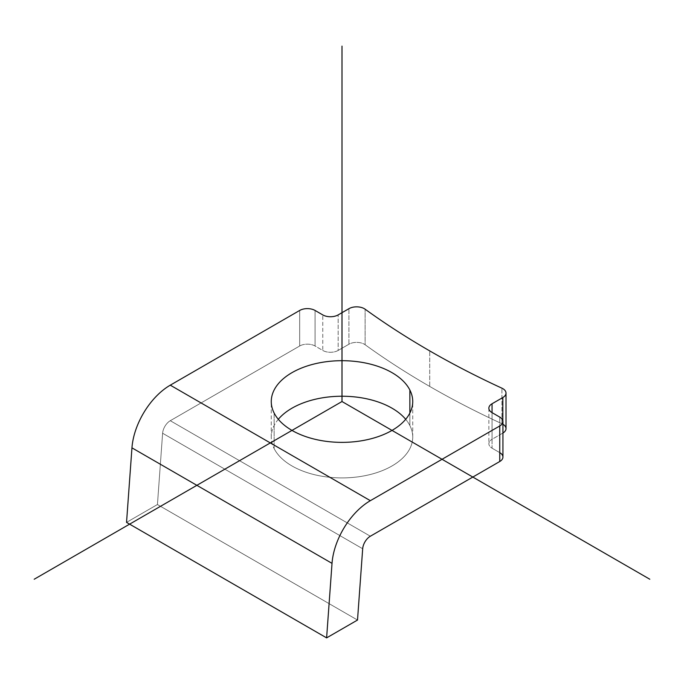 <?xml version="1.0" encoding="UTF-8"?>
<svg xmlns="http://www.w3.org/2000/svg" width="684" height="684" viewBox="0 0 684 684"><rect width="100%" height="100%" fill="white"/><g stroke="black" fill="none" stroke-linecap="round" stroke-linejoin="round"><path stroke-width="0.51" stroke-dasharray="3.42 2.56" d="M409.87 425.576L409.87 413.033L409.87 425.576A70.734 40.835 0 0 0 405.689 419.301A70.734 40.835 180 0 1 409.87 425.576A70.734 40.835 180 0 1 361.913 476.261A70.734 40.835 180 0 1 274.13 448.576A70.734 40.835 0 0 0 352.063 477.5A70.734 40.835 0 0 0 412.734 437.076A70.734 40.835 0 0 0 409.87 425.576M274.13 413.033L274.13 448.576L274.13 413.033M278.311 419.301A70.734 40.835 0 0 0 271.266 437.076A70.734 40.835 0 0 0 274.13 448.576A70.734 40.835 180 0 1 278.311 419.301M499.748 452.628L492.053 448.182A10.884 6.284 180 0 1 492.053 439.299A10.884 6.284 0 0 0 488.863 443.736A10.884 6.284 0 0 0 492.053 448.182L492.053 412.64L492.053 439.299L502.826 433.075A10.884 6.284 0 0 0 502.937 433.015A10.884 6.284 180 0 1 502.826 433.075L502.826 420.634L502.826 433.075L492.053 439.299L492.053 412.64L492.053 448.182L499.748 452.628L499.748 417.086L499.748 452.628A10.884 6.284 180 0 1 502.937 457.066M502.937 424.26A10.884 6.284 0 0 0 501.919 423.729A870.587 502.629 180 0 1 429.714 386.434L429.714 350.892L429.714 386.434A870.587 502.629 180 0 1 365.119 344.745L365.119 309.202L365.119 344.745A10.884 6.284 0 0 0 348.925 344.223L338.152 350.447L338.152 314.905L338.152 350.447A10.884 6.284 180 0 1 322.762 350.447L322.762 314.905L322.762 350.447L315.067 346.001A10.884 6.284 0 0 0 299.678 346.001L170.282 420.711A10.884 6.284 120 0 0 162.612 433.246L362.682 548.756L162.612 433.246L157.44 504.536L126.54 522.379L157.44 504.536L357.51 620.046L157.44 504.536L162.612 433.246A10.884 6.284 -60 0 1 170.282 420.711L299.678 346.001L299.678 310.459L299.678 346.001A10.884 6.284 180 0 1 315.067 346.001L315.067 310.459L315.067 346.001L322.762 350.447A10.884 6.284 0 0 0 338.152 350.447L348.925 344.223L348.925 308.681L348.925 344.223A10.884 6.284 180 0 1 365.119 344.745A870.587 502.629 0 0 0 429.714 386.434A870.587 502.629 0 0 0 501.919 423.729L501.919 388.187L501.919 423.729A10.884 6.284 180 0 1 506.015 428.637M170.282 420.711L370.352 536.222L170.282 420.711M412.734 437.076L412.734 401.534M271.266 437.076L271.266 401.534M488.863 408.194L488.863 443.736"/><path stroke-width="1.03" d="M409.87 413.033L409.87 390.034A70.734 40.835 180 0 1 412.734 401.534A70.734 40.835 180 0 1 352.063 441.958A70.734 40.835 180 0 1 274.13 413.033A70.734 40.835 180 0 1 271.266 401.534A70.734 40.835 180 0 1 331.937 361.109A70.734 40.835 180 0 1 409.87 390.034L409.87 413.033M405.689 419.301A70.734 40.835 0 0 0 342 396.233A70.734 40.835 0 0 0 278.311 419.301A70.734 40.835 180 0 1 342 396.233A70.734 40.835 180 0 1 405.689 419.301M502.937 421.524L502.937 457.066A10.884 6.284 180 0 1 499.748 461.512L499.748 425.97A10.884 6.284 0 0 0 502.937 421.524A10.884 6.284 0 0 0 499.748 417.086L492.053 412.64L492.053 403.757L502.826 397.532L502.826 420.634L502.826 397.532A10.884 6.284 0 0 0 506.015 393.095A10.884 6.284 0 0 0 501.919 388.187A870.587 502.629 180 0 1 429.714 350.892A870.587 502.629 180 0 1 365.119 309.202A10.884 6.284 0 0 0 348.925 308.681L338.152 314.905A10.884 6.284 180 0 1 322.762 314.905L315.067 310.459A10.884 6.284 0 0 0 299.678 310.459A10.884 6.284 180 0 1 315.067 310.459L322.762 314.905A10.884 6.284 0 0 0 338.152 314.905L348.925 308.681A10.884 6.284 180 0 1 365.119 309.202A870.587 502.629 0 0 0 429.714 350.892A870.587 502.629 0 0 0 501.919 388.187A10.884 6.284 180 0 1 502.826 397.532L492.053 403.757L492.053 412.64A10.884 6.284 180 0 1 488.863 408.194A10.884 6.284 180 0 1 492.053 403.757A10.884 6.284 0 0 0 492.053 412.64L499.748 417.086A10.884 6.284 180 0 1 499.748 425.97L370.352 500.679L170.282 385.169L299.678 310.459L170.282 385.169L370.352 500.679A54.412 31.413 120 0 0 332.022 563.36L326.61 637.881L357.51 620.046L326.61 637.881L126.54 522.379L326.61 637.881L332.022 563.36L131.952 447.849L332.022 563.36A54.412 31.413 -60 0 1 370.352 500.679L499.748 425.97L499.748 461.512L370.352 536.222A10.884 6.284 120 0 0 362.682 548.756L357.51 620.046L362.682 548.756A10.884 6.284 -60 0 1 370.352 536.222L499.748 461.512A10.884 6.284 0 0 0 499.748 452.628M506.015 393.095L506.015 428.637A10.884 6.284 180 0 1 502.937 433.015A10.884 6.284 0 0 0 502.937 424.26M409.87 390.034A70.734 40.835 0 0 0 322.087 362.349A70.734 40.835 0 0 0 274.13 413.033A70.734 40.835 0 0 0 361.913 440.718A70.734 40.835 0 0 0 409.87 390.034M126.54 522.379L131.952 447.849A54.412 31.413 -60 0 1 170.282 385.169A54.412 31.413 120 0 0 131.952 447.849L126.54 522.379M649.8 579.237L342 401.534L34.2 579.237M342 401.534L342 46.119"/></g></svg>
